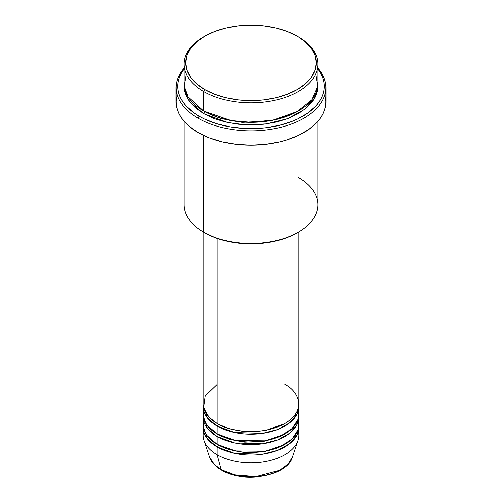 <?xml version="1.0" encoding="UTF-8"?>
<svg xmlns="http://www.w3.org/2000/svg" width="502" height="502" viewBox="0 0 502 502"><rect width="100%" height="100%" fill="white"/><g stroke="black" fill="none" stroke-linecap="round" stroke-linejoin="round"><path stroke-width="0.75" d="M298.357 431.306A47.841 27.616 180 0 1 297.968 440.449L292.409 457.09L287.991 464.168L279.595 470.374L255.957 476.655L234.585 474.905L221.181 469.69A1.594 0.922 120 0 0 221.476 470.11A1.594 0.922 -60 0 1 221.181 469.69A42.174 24.347 0 0 0 263.355 475.758A42.174 24.347 0 0 0 292.409 457.09C287.301 476.342 243.338 483.828 221.47 470.11C215.358 466.565 211.398 462.223 209.591 457.09A42.174 24.347 0 0 0 221.181 469.69L217.171 454.743L221.181 469.69L214.429 464.601L209.591 457.09L204.032 440.449A47.841 27.616 180 0 1 203.643 431.306M217.171 384.438L205.236 395.921L203.643 407.869L209.058 417.244L217.171 423.493A47.841 27.616 0 0 0 269.304 429.48A47.841 27.616 0 0 0 298.841 403.966L298.841 231.824M298.841 406.57A47.841 27.616 180 0 0 298.784 405.265L297.065 414.024L289.861 422.678L277.562 429.543L262.433 433.389L234.484 432.492L217.171 426.098A1.594 0.922 120 0 0 218.301 424.146L217.749 423.82L218.301 424.146A1.594 0.922 -60 0 1 217.171 426.098L207.464 418.015L203.216 405.265A47.841 27.616 180 0 0 203.159 406.57L203.159 414.382A47.841 27.616 0 0 0 217.171 433.91A47.841 27.616 0 0 0 269.304 439.896A47.841 27.616 0 0 0 298.841 414.382L298.841 406.57A47.841 27.616 180 0 1 269.304 432.084A47.841 27.616 180 0 1 217.171 426.098L217.171 433.91L217.171 426.098A47.841 27.616 180 0 1 203.159 406.57M203.643 410.473L203.643 418.285L206.768 424.899L217.171 433.91L235.419 440.492L264.93 440.806L280.354 436.188L292.114 428.501L298.069 419.314L298.357 410.473M298.841 416.986A47.841 27.616 180 0 0 298.784 415.681L297.065 424.435L289.861 433.094L277.562 439.953L262.433 443.806L234.484 442.908L217.171 436.514A1.594 0.922 120 0 0 218.301 434.563L217.749 434.236L218.301 434.563A1.594 0.922 -60 0 1 217.171 436.514L207.464 428.426L203.216 415.681A47.841 27.616 180 0 0 203.159 416.986L203.159 424.799A47.841 27.616 0 0 0 217.171 444.326A47.841 27.616 0 0 0 269.304 450.313A47.841 27.616 0 0 0 298.841 424.799L298.841 416.986A47.841 27.616 180 0 1 269.304 442.5A47.841 27.616 180 0 1 217.171 436.514L217.171 444.326L217.171 436.514A47.841 27.616 180 0 1 203.159 416.986M203.643 420.889L203.643 428.702L206.768 435.316L217.171 444.326L235.419 450.909L264.93 451.223L280.354 446.604L292.114 438.917L298.069 429.731L298.357 420.889M298.841 427.403A47.841 27.616 180 0 0 298.784 426.098L297.065 434.851L289.861 443.504L277.562 450.369L262.433 454.222L234.484 453.325L217.171 446.931A1.594 0.922 120 0 0 218.301 444.979L217.749 444.653L218.301 444.979A1.594 0.922 -60 0 1 217.171 446.931L207.464 438.842L203.216 426.098A47.841 27.616 180 0 0 203.159 427.403L203.159 435.215A47.841 27.616 0 0 0 217.171 454.743A47.841 27.616 0 0 0 269.304 460.729A47.841 27.616 0 0 0 298.841 435.215L298.841 427.403A47.841 27.616 180 0 1 269.304 452.917A47.841 27.616 180 0 1 217.171 446.931L217.171 454.743L217.171 446.931A47.841 27.616 180 0 1 203.159 427.403M186.198 73.913L184.171 86.237L188.024 96.83L203.643 111.017L203.643 91.489L204.772 89.538A65.379 37.744 180 0 1 204.772 36.157A65.379 37.744 180 0 1 297.228 36.157L287.32 31.463L276.018 27.974L263.757 25.828L251 25.1L238.243 25.828L225.982 27.974L214.68 31.463L204.772 36.157L196.64 41.873L190.597 48.399L186.876 55.484L185.621 62.844L186.876 70.211L190.597 77.289L196.64 83.815L204.772 89.538L214.68 94.232L225.982 97.721L238.243 99.867L251 100.595L263.757 99.867L276.018 97.721L287.32 94.232L297.228 89.538L305.36 83.815L311.403 77.289L315.124 70.211L316.379 62.844L315.124 55.484L311.403 48.399L305.36 41.873L298.357 36.809A66.973 38.667 0 0 0 297.786 36.483A66.973 38.667 180 0 1 298.357 36.809L297.228 36.157A65.379 37.744 180 0 1 297.228 89.538A65.379 37.744 180 0 1 204.772 89.538L203.643 91.489A66.973 38.667 0 0 0 298.357 91.489A66.973 38.667 0 0 0 298.357 36.809L298.357 36.809A66.973 38.667 180 0 1 317.973 64.149A66.973 38.667 180 0 1 276.627 99.873A66.973 38.667 180 0 1 203.643 91.489L203.643 111.017A66.973 38.667 0 0 0 276.627 119.401A66.973 38.667 0 0 0 317.973 83.677L317.973 64.149M298.357 177.419A66.973 38.667 180 0 1 298.357 232.106A66.973 38.667 180 0 1 203.643 232.106L204.772 232.752A65.379 37.744 0 0 0 297.228 232.752L287.32 237.446L276.018 240.935L263.757 243.087L251 243.809L238.243 243.087L225.982 240.935L214.68 237.446L203.643 232.106A66.973 38.667 0 0 0 276.627 240.483A66.973 38.667 0 0 0 317.973 204.76L317.973 121.327M198.008 118.177A74.949 43.272 0 0 0 294.875 122.664A74.949 43.272 0 0 0 317.973 68.165A74.949 43.272 180 0 1 325.949 87.586A74.949 43.272 180 0 1 279.683 127.558A74.949 43.272 180 0 1 198.008 118.177L198.008 132.503A74.949 43.272 0 0 0 279.683 141.884A74.949 43.272 0 0 0 325.949 101.906L325.585 106.148L324.505 110.346L322.717 114.469L320.238 118.466L317.095 122.3L308.931 129.353L298.546 135.352L286.328 140.064L279.683 141.884L265.621 144.344L251 145.172L236.379 144.344L222.317 141.884L209.365 137.881L198.008 132.503L198.008 118.177A74.949 43.272 180 0 1 176.051 87.586A74.949 43.272 180 0 1 184.027 68.165A74.949 43.272 0 0 0 198.008 118.177L199.131 116.226L198.008 118.177M317.973 69.006A73.348 42.35 180 0 1 292.584 121.17A73.348 42.35 180 0 1 199.131 116.226L204.465 119.018L216.425 123.63L229.709 126.805L243.809 128.424L251 128.631L265.307 127.815L279.068 125.406L291.75 121.49L297.535 119.018L307.701 113.145L315.689 106.242L318.77 102.49L321.192 98.574L322.943 94.545L323.997 90.435L324.348 86.281L323.997 82.133L322.943 78.017L321.192 73.989L317.973 69.006M204.214 111.344L204.772 111.67A1.594 0.922 -60 0 1 203.643 113.621L190.195 102.483L185.558 94.495L184.065 84.982M217.171 238.362L217.171 423.493L217.171 238.362M203.643 135.44L203.643 232.106L203.643 135.44M297.968 440.449A47.841 27.616 180 0 1 265.018 461.62A47.841 27.616 180 0 1 217.171 454.743A47.841 27.616 180 0 1 204.032 440.449M235.451 475.112L243.075 476.448L251 476.9L258.925 476.448L266.549 475.112M204.772 36.157L203.643 36.809A66.973 38.667 0 0 0 203.643 91.489A66.973 38.667 180 0 1 184.027 64.149A66.973 38.667 180 0 1 204.214 36.483M184.027 64.149L184.027 83.677A66.973 38.667 0 0 0 203.643 111.017L230.87 120.555L251.471 122.344L274.889 119.802L296.732 111.927L311.886 99.785L317.829 86.206L315.802 73.913M184.027 69.006L180.808 73.989L179.057 78.017L178.003 82.133L177.652 86.281L178.003 90.435L179.057 94.545L180.808 98.574L183.23 102.49L186.311 106.242L194.299 113.145L199.131 116.226A73.348 42.35 180 0 1 184.027 69.006M317.935 84.976L317.653 90.071L316.687 93.824L312.878 101.078L306.684 107.761L298.357 113.621L288.211 118.434L276.627 122.005L264.065 124.207L251 124.948L237.935 124.207L225.373 122.005L213.789 118.434L203.643 113.621L195.316 107.761L189.122 101.078L185.313 93.824L184.347 90.071L184.065 84.976M176.051 87.586L176.051 101.906A74.949 43.272 0 0 0 198.008 132.503L188.683 125.946L181.762 118.466L179.283 114.469L177.495 110.346L176.415 106.148L176.051 101.906L176.415 97.664M325.585 97.664L325.949 101.906L325.949 87.586M184.027 121.327L184.027 204.76A66.973 38.667 0 0 0 203.643 232.106L203.643 232.106M203.159 231.824L203.159 403.966A47.841 27.616 0 0 0 217.171 423.493C225.712 429.994 259.327 437.681 284.829 423.493C309.401 408.772 296.08 389.364 284.829 384.438M317.935 84.982L315.243 97.206L304.934 109.204L287.633 118.654L266.524 123.894L245.61 124.822L227.701 122.532L203.643 113.621A1.594 0.922 120 0 0 204.772 111.67L219.675 118.108L242.071 122.369L270.572 120.995L297.786 111.344L270.572 120.995L242.071 122.369L219.675 118.108L204.772 111.67M218.301 444.979L228.874 449.541L244.775 452.553L265 451.543L284.251 444.653L265 451.543L244.775 452.553L228.874 449.541L218.301 444.979M218.301 434.563L228.874 439.131L244.775 442.136L265 441.126L284.251 434.236L265 441.126L244.775 442.136L228.874 439.131L218.301 434.563M218.301 424.146L228.874 428.714L244.775 431.72L265 430.716L284.251 423.82L265 430.716L244.775 431.72L228.874 428.714L218.301 424.146M298.357 36.809L297.228 36.157M298.357 232.106L297.228 232.752"/></g></svg>
